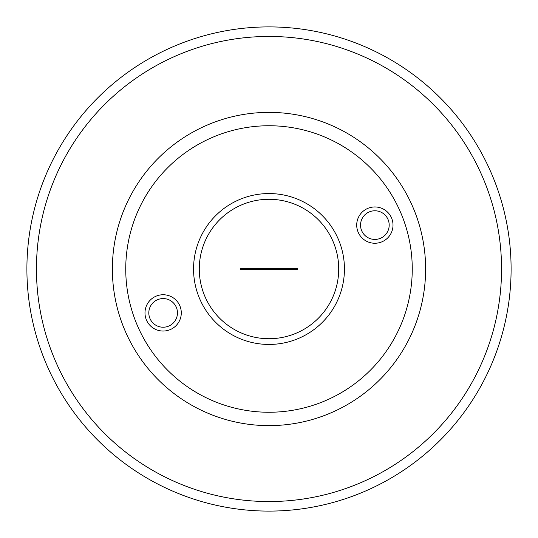 <?xml version="1.0" encoding="UTF-8"?>
<svg xmlns="http://www.w3.org/2000/svg" width="538" height="538" viewBox="0 0 538 538"><rect width="100%" height="100%" fill="white"/><g stroke="black" fill="none" stroke-linecap="round" stroke-linejoin="round"><path stroke-width="0.81" d="M511.1 269A242.1 242.1 0 0 1 269 511.1A242.1 242.1 0 0 1 26.9 269A242.1 242.1 0 0 1 269 26.9A242.1 242.1 0 0 1 511.1 269M501.55 269A232.55 232.55 0 0 1 269 501.55A232.55 232.55 0 0 1 36.45 269A232.55 232.55 0 0 1 269 36.45A232.55 232.55 0 0 1 501.55 269M425.625 269A156.625 156.625 0 0 1 269 425.625A156.625 156.625 0 0 1 112.375 269A156.625 156.625 0 0 1 269 112.375A156.625 156.625 0 0 1 425.625 269M388.093 219.612A14.324 14.324 0 0 0 369.377 211.871A14.324 14.324 0 0 0 361.63 230.587A14.324 14.324 0 0 0 380.353 238.334A14.324 14.324 0 0 0 388.093 219.612M176.37 307.413A14.324 14.324 0 0 0 157.647 299.666A14.324 14.324 0 0 0 149.907 318.388A14.324 14.324 0 0 0 168.623 326.129A14.324 14.324 0 0 0 176.37 307.413M333.399 242.295A69.718 69.718 0 0 0 242.295 204.601A69.718 69.718 0 0 0 204.601 295.705A69.718 69.718 0 0 0 295.705 333.399A69.718 69.718 0 0 0 333.399 242.295M391.624 218.152A18.144 18.144 0 0 0 367.911 208.34A18.144 18.144 0 0 0 358.1 232.053A18.144 18.144 0 0 0 381.812 241.865A18.144 18.144 0 0 0 391.624 218.152M179.9 305.947A18.144 18.144 0 0 0 156.188 296.135A18.144 18.144 0 0 0 146.376 319.848A18.144 18.144 0 0 0 170.089 329.659A18.144 18.144 0 0 0 179.9 305.947M338.691 240.103A75.448 75.448 0 0 0 240.103 199.309A75.448 75.448 0 0 0 199.309 297.897A75.448 75.448 0 0 0 297.897 338.691A75.448 75.448 0 0 0 338.691 240.103M401.328 214.124A143.256 143.256 0 0 1 323.876 401.328A143.256 143.256 0 0 1 136.672 323.876A143.256 143.256 0 0 1 214.124 136.672A143.256 143.256 0 0 1 401.328 214.124M297.649 269.289L297.649 268.711L240.351 268.711L240.351 269.289L297.649 269.289"/></g></svg>

